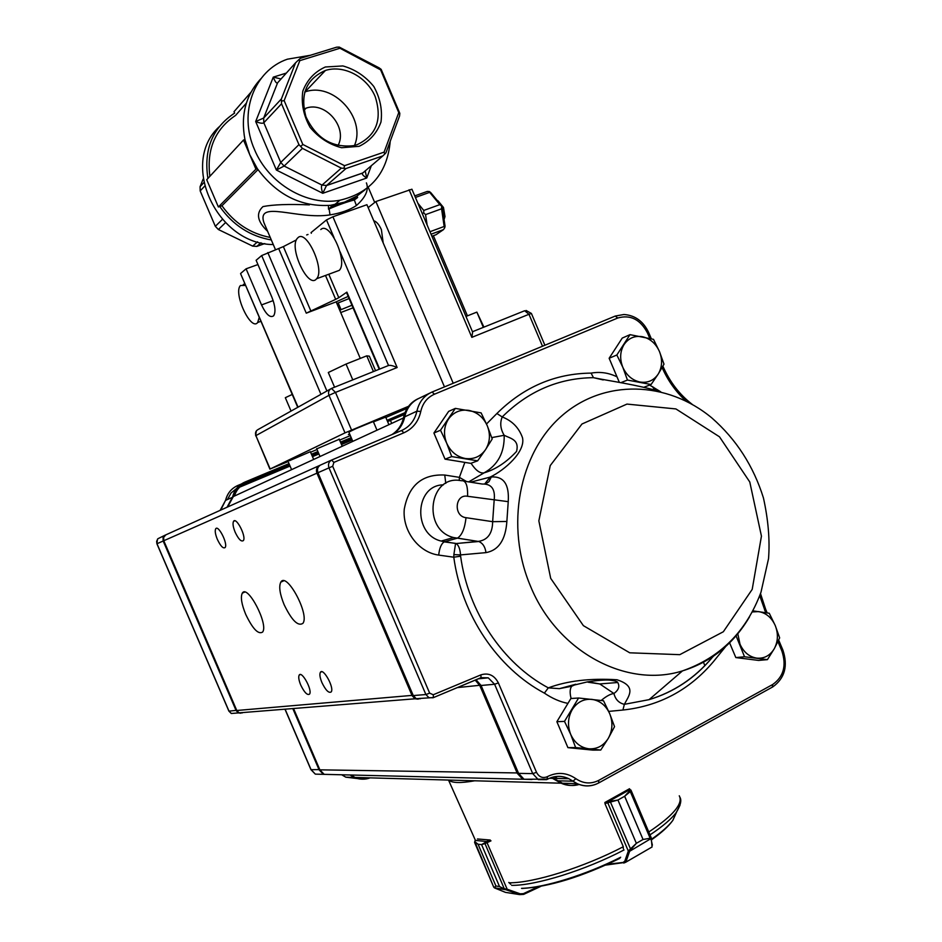 <?xml version="1.0" encoding="UTF-8"?>
<svg xmlns="http://www.w3.org/2000/svg" width="942" height="942" viewBox="0 0 942 942"><rect width="100%" height="100%" fill="white"/><g stroke="black" fill="none" stroke-linecap="round" stroke-linejoin="round"><path stroke-width="1.41" d="M335.776 204.508L336.235 203.307M260.934 78.681C245.768 94.965 240.434 115.254 244.944 139.569L249.712 154.606L257.366 168.689C276.771 195.041 301.204 207.24 330.666 205.297L344.513 202.141L356.994 196.03L365.037 189.778M366.403 182.878C369.052 189.695 365.72 197.255 356.406 205.544C349.623 210.007 340.827 213.127 330.018 214.894C297.613 220.016 256.483 199.61 263.866 222.512L265.632 226.645M328.452 205.497L328.499 209.136L329.099 208.877C339.073 204.65 347.48 201.682 354.333 199.987L356.406 205.544M354.333 199.987L357.63 197.514L356.994 196.03M329.099 208.877L330.018 214.894M267.646 231.343C257.296 221.511 255.741 213.257 262.995 206.581C273.156 204.579 288.629 204.014 309.423 204.885M244.944 139.569L243.495 140.028L206.722 179.722L218.379 206.969L219.733 206.51C232.921 225.126 250.125 236.277 271.32 239.963M219.733 206.51L221.947 205.756C234.358 223.077 250.454 233.64 270.236 237.431M221.947 205.756L258.002 169.619M349.093 298.555L336.847 303.477M273.286 244.555C216.966 244.508 179.357 163.378 218.991 126.946M250.949 92.245L234.016 111.686L234.617 113.099C212.433 127.818 203.531 149.601 207.911 178.438M246.357 103.137L235.594 115.395C215.047 129.184 206.475 149.495 209.889 176.307M390.247 141.194C387.256 173.281 370.489 192.957 339.944 200.222C307.445 206.522 268.576 183.925 254.517 149.59C238.149 113.04 254.081 70.568 287.369 59.193L310.307 55.295M243.495 140.028L255.93 169.171L257.366 168.689M255.93 169.171L218.379 206.969M330.666 205.297L331.301 206.793L357.63 197.514M331.301 206.793L328.499 209.136M260.993 242.765L256.825 246.404L264.808 243.566M225.456 222.689L218.379 229.518L252.68 246.121L257.543 241.835M204.567 186.245L200.187 190.932L215.318 226.315L222.359 219.439M203.154 179.039L200.081 186.716L203.778 182.713M365.19 170.832L366.756 178.003C363.506 176.024 362.034 174.47 362.352 173.363L382.841 155.901L345.985 168.536L326.485 185.574L322.765 193.298C321.316 188.918 321.069 186.186 322.023 185.091L341.31 168.123L302.441 148.377L284.131 166.051L276.383 170.055L280.74 162.424L298.944 144.632L281.54 103.773L263.819 122.754C262.688 123.685 259.98 123.272 255.682 121.53L263.666 118.056L281.375 98.945L295.588 62.784L277.596 82.814C276.559 83.673 275.123 81.789 273.274 77.138L281.057 78.963M299.827 60.641L298.426 60.064L300.345 58.369L336.624 47.182L339.273 47.1L339.944 48.242L299.827 60.641L284.143 100.617L302.818 144.456L344.537 165.674L384.101 152.133L398.76 112.581L380.627 69.873L339.944 48.242M339.273 47.1L379.12 67.859L381.157 69.367L380.627 69.873M398.76 112.581L399.82 113.334L399.561 115.996L385.937 152.84L384.736 154.076L384.101 152.133M381.157 69.367L399.82 113.334M338.025 145.515C347.869 127.5 325.591 101.183 306.174 108.118L303.854 108.978M304.678 92.057L304.973 91.951C333.009 81.554 366.391 117.95 354.498 145.457M357.065 144.703L353.486 145.68C332.114 147.976 316.276 138.392 305.997 116.914C299.862 94.341 306.338 78.857 325.449 70.45C343.783 64.539 366.933 76.844 375.151 96.531C382.511 119.375 376.482 135.436 357.065 144.703M256.825 246.404L252.68 246.121M218.379 229.518L215.318 226.315M200.187 190.932L200.081 186.716M359.09 146.328L341.581 147.729C329.229 144.515 318.726 137.697 310.059 127.3C303.501 115.513 301.099 103.443 302.818 91.115C307.151 79.834 314.652 71.804 325.343 66.988L342.876 65.94C355.052 69.355 365.355 76.196 373.774 86.452C380.156 98.003 382.558 109.849 380.992 121.989C376.906 133.175 369.605 141.288 359.09 146.328M298.426 60.064L295.588 62.784M281.375 98.945L281.54 103.773M284.143 100.617L281.764 101.029M298.944 144.632L302.441 148.377M302.818 144.456L301.004 146.198M341.31 168.123L345.985 168.536M344.537 165.674L343.983 168.041M382.841 155.901L384.736 154.076M277.596 82.814L263.666 118.056L263.819 122.754L280.74 162.424L284.131 166.051L322.023 185.091L326.591 185.48L362.588 173.034M360.28 358.419L336.153 301.852L348.175 296.4M298.049 407.156L240.599 273.686M240.822 273.298L246.086 268.823L261.523 304.937C266.139 314.557 270.189 318.184 273.663 315.805C275.865 312.085 275.252 305.832 271.826 297.036L256.118 260.286L261.676 255.565L283.365 246.616L296.424 239.88M257.943 264.549L246.086 268.823M308.01 234.464L306.668 234.947M444.471 386.891L366.933 204.708L332.915 216.778L326.497 219.922L311.037 232.603L311.331 233.275M336.153 301.852L306.268 313.168L335.682 299.344L325.496 275.464M408.545 406.308L345.007 432.873L270.166 468.986L288.146 461.58M310.577 452.219L317.042 449.522M339.603 440.102L350.342 435.616M339.25 439.29L316.759 448.863M385.69 417.129L373.444 421.851M328.793 274.24L338.802 297.707L346.892 292.138L379.673 369.064M338.802 297.707L335.682 299.344M331.678 388.363L388.528 365.496C390.153 365.025 393.014 365.696 397.135 367.521L332.915 216.778M373.75 220.722C376.553 221.582 379.096 224.561 381.392 229.648L383.182 242.895M453.22 383.264L375.893 201.529L368.169 207.617M351.943 305.243L341.051 309.647L338.202 302.947M542.51 346.232L528.968 314.287L471.848 337.354L472.625 332.09L411.913 189.212L375.893 201.529M339.827 310.471L341.051 309.647M340.721 312.556L353.05 307.834M245.685 614.314C252.656 628.832 258.296 634.755 262.594 632.07C268.835 624.617 247.44 583.71 242.294 593.166C240.41 597.075 241.541 604.128 245.685 614.314M284.143 604.693C291.726 620.342 297.966 626.571 302.877 623.368C309.93 614.796 286.662 571.441 280.822 582.121C278.691 586.442 279.786 593.966 284.143 604.693M300.733 685.046C304.348 692.476 307.292 695.502 309.541 694.124C312.662 690.333 301.758 670.363 299.179 675.108C298.273 676.945 298.791 680.265 300.733 685.046M235.182 532.265C238.526 539.236 241.258 542.015 243.354 540.59C246.545 536.763 236.218 516.557 233.534 521.338C232.521 523.411 233.074 527.049 235.182 532.265M321.917 682.573C325.697 690.309 328.793 693.43 331.207 691.923C334.516 687.848 323.13 667.289 320.386 672.329C319.409 674.26 319.927 677.675 321.917 682.573M217.367 539.401C220.581 546.125 223.172 548.833 225.138 547.526C228.152 543.958 218.226 524.329 215.694 528.839C214.752 530.793 215.306 534.326 217.367 539.401M387.068 420.356L404.989 412.655M407.168 408.298L385.831 417.471M349.564 433.826L348.41 434.58L349.753 434.25M352.661 441.056L348.823 432.072L356.064 428.598L373.303 421.521L376.835 429.811M350.2 431.495L348.834 432.072M289.394 460.72L310.354 451.701L313.58 459.237M660.707 391.754C635.968 384.442 610.498 381.204 593.46 377.671L591.093 373.114C600.101 371.537 608.744 372.785 617.01 376.847M486.519 423.982L496.881 413.514L502.216 416.941C512.224 420.862 518.983 427.798 522.504 437.736C525.707 451.689 504.712 470.105 490.134 477.111L491.312 476.97C503.735 476.169 509.375 484.4 508.233 501.662L506.867 521.468C505.571 539.919 498.601 550.305 485.966 552.624L460.544 554.909L460.614 556.18L453.785 557.205L453.867 554.614L460.544 554.909C460.049 548.762 458.542 544.982 456.046 543.569L479.243 541.25C488.003 539.589 492.478 533.066 492.654 521.68L506.867 521.468M567.944 703.38C560.078 701.872 552.224 698.446 544.382 693.124L548.315 687.86C567.378 680.795 590.269 678.099 616.986 679.759C637.451 686.388 628.467 696.256 624.358 704.333L622.909 710.033L608.72 711.398M712.364 657.328L714.637 655.02M622.909 710.033C659.235 706.135 689.391 690.039 713.353 661.743L725.623 646.601M464.853 462.392L459.378 477.358L466.596 481.562M660.566 391.707L649.615 385.078M653.513 387.233L655.844 390.671M391.954 434.58C398.066 430.588 401.94 424.854 403.588 417.365C405.602 408.604 410.382 402.422 417.954 398.796M404.589 417.447L233.298 496.575L227.681 506.937M242.365 712.894L239.103 712.858L236.783 710.492L163.778 540.732L163.649 537.329L165.863 534.844L320.209 465.207M418.189 699.152L415.081 698.787L412.113 695.691L316.936 473.155C315.829 469.799 316.665 467.256 319.468 465.525M420.344 698.363L419.19 698.458M530.652 779.423L522.728 779.234L517.276 773.347L479.819 685.588L475.18 680.089M293.539 708.502L319.868 769.838L324.166 774.348L330.536 774.512M578.482 784.203C572.642 786.134 566.848 785.805 561.114 783.202L551.188 777.633M350.895 775.007L355.04 777.444C359.997 779.587 365.013 779.729 370.076 777.868M387.598 421.604L404.318 414.527M391.531 422.982L390.483 420.521M364.389 777.703L359.773 777.574M234.44 496.045C236.301 489.981 240.033 485.707 245.638 483.211L289.547 464.842M311.967 455.457L318.42 452.749M340.98 443.317L351.707 438.819M568.403 783.414L574.125 783.567M554.355 776.75L557.417 778.457M654.666 389.929L652.488 386.609M551.8 777.397L562.468 783.249C567.967 785.746 573.537 786.146 579.189 784.462M429.693 393.179L419.72 397.983C411.807 401.504 406.814 407.804 404.719 416.847C403.046 424.406 399.125 430.188 392.92 434.168M649.768 338.366L647.543 333.103C640.395 319.444 630.457 314.416 617.74 318.019L434.45 394.215C427.232 397.442 422.675 403.188 420.78 411.466C418.483 421.592 412.855 428.704 403.894 432.79L333.904 462.392L331.56 460.073L320.492 465.065C317.69 466.796 316.842 469.34 317.949 472.707L413.279 695.585L416.246 698.693L420.344 698.764M476.028 679.735L481.079 685.482L518.583 773.37L524.046 779.258L531.983 779.458M749.479 616.939C733.465 644.01 711.139 661.99 682.503 670.881L649.085 699.647L624.358 704.333C618.847 703.026 615.373 699.411 613.937 693.512C618.67 689.991 619.942 686.329 617.74 682.503L599.76 683.939L613.937 693.512C610.498 693.913 606.248 696.232 601.196 700.471M491.748 437.594L504.182 435.298C504.571 452.56 497.882 465.077 484.106 472.849C495.598 469.469 506.419 462.322 516.581 451.406C519.454 439.667 510.823 438.607 504.182 435.298C500.426 429.034 499.766 422.911 502.216 416.941C528.203 391.154 558.618 378.072 593.46 377.671L603.233 379.944M468.692 481.88L484.106 472.849C480.102 473.649 475.745 470.458 471.047 463.264M470.564 482.186L490.134 477.111L484.647 484.047M575.727 684.245L559.371 688.661L548.315 687.86C502.84 663.651 468.139 611.97 460.614 556.18M572.465 685.529L571.688 686.271C569.863 688.755 569.663 692.829 571.099 698.505M508.233 501.662L467.585 496.281C454.915 493.773 453.232 516.298 466.019 517.688L492.654 521.68L494.15 500.39C495.48 489.169 491.512 483.717 482.222 484.035L464.218 481.185M453.867 554.614L455.598 543.369L444.177 541.885C441.292 543.722 439.467 548.126 438.689 555.085C418.672 552.471 402.352 530.876 404.248 509.281C408.663 485.377 422.169 473.967 444.754 475.039L459.378 477.358L459.225 480.479M466.019 517.688C464.83 528.45 461.98 535.244 457.471 538.106L478.807 541.52C482.822 543.216 485.212 546.913 485.966 552.624M491.312 476.97L488.957 481.727L485.13 484.094M369.264 777.845C364.201 779.705 359.196 779.564 354.227 777.421L350.094 774.983M329.759 774.489L323.4 774.336L319.103 769.826L292.797 708.561M242.624 712.576L241.67 712.647M240.775 713.2L238.432 712.906L236.101 710.551L163.178 540.991L163.06 537.588L165.686 534.926M317.96 472.719L156.902 543.769L156.631 541.32L157.879 538.742L165.262 535.103M227.022 507.243L232.627 496.893C234.405 489.887 238.479 484.953 244.838 482.104L289.029 463.629M311.449 454.256L317.901 451.548M340.462 442.116L351.201 437.63M351.531 438.419L340.804 442.917M318.243 452.348L311.79 455.045M289.371 464.43L245.462 482.799C239.598 485.413 235.747 489.911 233.922 496.293M481.115 412.89L455.351 408.392L440.503 430.223L446.685 443.176L451.724 456.587L477.653 460.826L485.542 449.64L492.207 438.96L487.25 425.69L481.115 412.89M477.653 460.826L470.788 463.358L445.048 459.166L433.909 433.026L448.663 411.371L455.351 408.392M445.048 459.166L451.724 456.587M433.909 433.026L440.503 430.223M468.845 410.394C477.241 412.184 483.376 417.282 487.25 425.69C490.617 434.321 490.04 442.293 485.542 449.64C480.55 456.599 473.802 459.555 465.313 458.495C456.846 456.788 450.629 451.689 446.685 443.176C443.282 434.427 443.894 426.385 448.51 419.025C453.608 412.101 460.391 409.228 468.845 410.394M736.091 635.838L744.533 656.762L735.832 657.575L758.593 660.424L767.424 659.636L774.312 648.649L779.658 637.875L775.219 625.476L769.261 613.254L752.882 610.852M744.533 656.762L767.424 659.636M735.832 657.575L729.591 642.833M752.305 611.935L758.651 611.593C766.07 612.924 771.592 617.552 775.219 625.476C778.386 633.636 778.092 641.361 774.312 648.649C770.097 655.597 764.245 658.752 756.756 658.128C749.279 656.88 743.697 652.253 740.012 644.234L737.81 633.789M653.513 339.344L630.01 334.657L616.845 354.993L622.803 367.25L627.454 380.062L651.087 384.513L658.234 374.045L663.992 364.142L659.435 351.472L653.513 339.344M619.377 382.452L609.144 358.266L622.238 338.084L630.01 334.657M643.822 387.292L651.087 384.513M620.754 382.711L627.454 380.062M609.144 358.266L616.845 354.993M642.456 336.718C650.121 338.543 655.773 343.465 659.435 351.472C662.626 359.667 662.226 367.192 658.234 374.045C653.795 380.521 647.707 383.182 639.971 382.028C632.247 380.274 626.524 375.352 622.803 367.25C619.589 358.949 620.013 351.366 624.099 344.513C628.632 338.06 634.755 335.47 642.456 336.718M603.539 700.766L578.588 698.01L564.493 721.384L570.722 734.454L575.633 747.559L600.737 750.044L608.332 738.293L614.537 726.647L609.709 713.683L603.539 700.766M600.737 750.044L592.848 750.115L567.92 747.642L556.875 721.702L570.887 698.517L578.588 698.01M567.92 747.642L575.633 747.559M556.875 721.702L564.493 721.384M591.764 699.353C599.889 700.577 605.871 705.358 609.709 713.683C613.054 722.267 612.594 730.462 608.332 738.293C603.587 745.77 597.098 749.267 588.891 748.796C580.684 747.654 574.632 742.873 570.722 734.454C567.343 725.752 567.838 717.474 572.218 709.632C577.069 702.179 583.581 698.752 591.764 699.353M631.034 790.291L630.28 791.551L649.945 837.756L651.334 838.133L650.957 838.992L649.992 838.286L643.021 839.487L649.992 838.286M643.045 839.475L624.628 796.284L629.68 790.844L630.28 791.551L624.664 796.261L643.045 839.475L636.392 843.302L629.857 850.791L628.832 850.485L636.356 843.326L617.928 800.029L604.941 803.573L623.121 846.281L623.345 848.754M631.069 790.456L651.134 837.626L650.828 838.686L629.621 851.297L628.314 851.05L628.832 850.485M629.68 790.844L629.656 789.726L608.238 801.689L617.964 800.017L636.356 843.326M651.734 847.164L625.547 862.33L623.745 863.049L623.133 862.46L624.84 861.094L628.314 851.05L607.908 803.114L608.238 801.689L608.073 803.09M652.076 846.976L625.559 862.342L605.624 865.109M630.975 790.173L628.761 789.196M652.394 845.151L650.957 838.992M610.286 801.677L630.716 849.39M629.621 851.297L626.124 861.341L624.84 861.094M510.752 884.291L508.774 882.442M490.994 840.841L484.965 843.596L504.264 888.73L507.161 889.201L506.019 889.766L499.495 886.552L504.535 889.142M499.519 886.563L481.562 844.609L484.918 842.69L484.965 843.596L481.574 844.609L499.519 886.563L495.939 886.01L494.397 887.811M494.173 887.541L495.928 886.01L478.065 844.244L474.591 842.419L493.726 887.152L474.792 841.665L478.077 844.244L495.928 886.01M493.855 887.211L494.338 887.8M484.918 842.69L486.531 841.512L475.345 840.405L474.792 841.665M487.038 842.666L507.161 889.201L520.208 893.828L523.411 893.64L523.658 894.37L519.713 894.617L505.465 892.368L494.727 888.012L506.019 889.766L519.737 894.606L506.666 889.99M506.195 889.107L505.395 889.519M520.208 893.828L519.737 894.606L523.658 894.37L540.826 886.351M448.733 780.058C451.889 783.061 460.556 783.297 474.721 780.788M490.24 840.029L477.429 838.969M629.904 789.632L629.527 788.725L604.835 802.513L605.259 803.514M320.798 229.542C329.7 220.734 348.293 261.758 339.285 270.354L335.411 271.791M297.978 237.69C306.609 228.953 325.296 270.248 316.559 278.773C308.387 289.712 288.417 247.369 297.425 238.244L297.978 237.69M444.118 219.792L442.281 207.264M441.504 205.627L436.535 199.61M444.341 218.721L445.001 216.554L443.47 207.44L437.912 200.705M259.25 317.313L257.672 322.517C250.937 331.631 232.968 292.95 240.457 285.497L245.615 285.426M431.895 236.254L436.005 234.735L443.482 229.624L431.036 234.217M429.976 231.72L444.165 226.48L441.574 208.794L425.548 214.623L427.126 225.008M417.859 203.201L423.77 210.443L439.808 204.638L429.67 192.345L415.41 197.455M414.751 195.901L427.256 191.426L429.399 191.556L430.847 192.721L442.163 206.428L445.048 226.139L444.754 227.705L444.165 226.48M443.482 229.624L444.754 227.705M442.163 206.428L439.808 204.638M441.574 208.794L441.621 206.38M429.67 192.345L429.399 191.556M422.275 213.587L423.723 212.88L423.77 210.443M425.548 214.623L423.723 212.88M373.456 371.56L366.756 355.84L369.358 356.182L375.552 370.712M352.791 379.873L346.044 364.071L366.756 355.84M334.575 387.197L328.299 372.502L346.044 364.071M483.34 327.357L476.864 312.108L483.917 327.133M465.972 316.441L476.864 312.108M291.043 411.077L285.32 397.712L292.232 394.439M371.36 165.615L366.756 178.003L322.765 193.298L276.383 170.055L255.682 121.53L273.274 77.138L286.344 73.076M326.921 391.001L267.799 252.574M278.714 248.664L306.268 313.168M345.007 432.873L328.97 395.322L255.883 435.628C254.976 432.825 255.753 430.765 258.19 429.47L330.454 389.022M270.166 468.986L255.883 435.628L269.907 469.128M351.554 430.023L335.493 392.414L397.135 367.521M388.528 365.496L340.05 251.726M333.998 237.537L326.497 219.922M310.919 311.143L283.365 246.616M320.963 394.333L261.676 255.565M273.168 300.604L261.523 304.937M335.493 392.414L331.478 388.445C328.793 389.882 327.957 392.178 328.97 395.322L335.493 392.414M471.848 337.354L409.111 189.731M544.888 345.243L531.406 313.45L528.968 314.287L524.659 310.742L472.472 331.737M443.423 484.847C414.704 485.048 412.514 534.444 441.162 541.061L444.483 541.768L456.976 538.271L453.62 537.552C421.451 529.863 429.234 473.991 461.239 480.714C465.795 480.161 467.903 485.354 467.585 496.281M550.693 578.353L583.381 625.653L629.739 652.806L679.783 654.666L723.338 631.752L752.199 589.386L761.442 536.151L749.785 481.998L719.488 436.805L675.92 408.934L626.972 404.083L581.979 423.994L550.246 465.583L538.848 520.879L550.693 578.353M682.503 670.881C626.536 688.626 557.334 651.711 530.617 586.442C504.865 526.331 519.007 453.102 561.55 416.046C603.999 378.684 667.301 380.886 711.822 417.918C736.244 439.313 753.459 465.996 763.444 497.953C768.283 519.937 769.979 540.178 768.531 558.688L760.995 592.188C746.417 631.411 720.253 657.646 682.503 670.881M711.787 658.046C694.678 678.322 673.777 692.193 649.085 699.647C673.942 692.017 694.925 678.016 712.046 657.646M544.382 693.124C497.411 668.184 461.545 614.82 453.785 557.205L438.689 555.085M496.881 413.514C523.74 386.938 555.144 373.479 591.093 373.114M686 401.068C675.885 391.837 667.925 380.662 662.108 367.557M333.904 462.392L332.679 466.255L429.658 693.147L433.249 694.76L480.891 674.872C488.509 672.553 494.326 675.226 498.365 682.891L536.516 772.334C539.107 777.115 542.698 778.575 547.314 776.691L547.408 776.632C557.205 771.781 566.684 772.452 575.845 778.669C583.357 783.732 591.011 784.274 598.818 780.317L772.723 684.481C783.626 676.733 786.664 665.547 781.848 650.91L777.939 641.643M765.681 612.641L759.735 595.638M227.634 499.213L231.073 492.984L236.489 488.568M239.715 487.132L290.065 466.043M312.473 456.658L318.938 453.95M341.487 444.506L352.214 440.008M236.783 710.492L413.149 695.302M457.153 687.625L480.95 685.175M319.868 769.838L518.406 772.958M596.51 784.003C590.092 786.676 583.663 786.558 577.199 783.662L568.838 778.716C562.127 775.702 555.403 775.666 548.656 778.634M575.845 778.669L573.03 781.189L558.37 780.824M615.314 316.041L623.969 314.498C635.167 315.323 643.41 321.363 648.72 332.608L651.322 338.755M432.142 392.002L615.244 316.065L617.74 318.019M480.479 677.875L433.073 697.751L428.916 697.681L425.89 694.525L328.982 467.844C327.851 464.418 328.711 461.827 331.56 460.073L401.551 430.529C409.699 426.82 414.81 420.368 416.906 411.171L404.719 416.847M420.78 411.466L416.906 411.171C419.013 401.987 424.077 395.605 432.084 392.025L434.45 394.215M332.679 466.255L317.949 472.707M429.658 693.147L425.89 694.525L413.279 695.585M480.644 677.863L433.332 697.633M546.643 779.658L538.259 779.611L532.725 773.617L494.609 684.257L488.262 677.84L480.915 677.745M498.365 682.891L494.609 684.257L481.079 685.482M536.516 772.334L532.725 773.617L518.583 773.37M587.784 681.808L599.76 683.939L587.985 682.208M444.754 475.039L445.778 483.364M760.5 593.566L765.669 609.344L764.645 610.192M778.669 640.089L782.861 650.004L781.848 650.91M772.275 687.165L772.723 684.481M598.617 783.002L598.818 780.317M547.255 779.364L547.408 776.632M547.149 779.411L547.314 776.691M647.543 333.103L648.72 332.608M478.195 678.829L488.262 677.84L481.009 677.651L480.891 674.872M416.246 698.693L433.414 697.551L433.249 694.76M403.894 432.79L401.551 430.529M354.227 777.421L345.82 777.185L341.699 774.783L345.82 777.185L357.43 778.539M285.085 709.173L311.06 769.673L319.762 769.59M310.99 769.496L315.311 774.136L321.611 774.289M156.984 543.722L229 711.151L236.713 710.315M228.953 711.033L231.296 713.483L234.075 713.259M241.27 484.035L237.784 485.495C231.485 488.321 227.458 493.196 225.691 500.12L220.145 510.34M225.644 500.332L233.204 496.952M245.462 482.799L244.838 482.104M237.784 485.495L237.725 487.096M607.531 864.238L623.133 862.46M605.706 802.078L608.143 801.701M624.664 796.261L617.928 800.029M629.762 789.361L629.068 789.007M630.681 789.843L629.633 789.714M523.411 893.64L537.906 886.869M540.732 886.363L523.658 894.347M486.661 841.465L489.734 840.04M481.574 844.609L478.065 844.244M475.416 840.346L448.51 780.058M521.538 888.353C544.064 887.859 586.195 874.777 620.684 857.232M651.511 839.228C661.59 832.245 668.714 825.946 672.871 820.329L676.65 811.91M650.004 834.871C662.579 826.534 671.328 819.069 676.262 812.475L679.983 805.292M511.694 885.362C535.833 885.645 585.159 870.302 624.028 849.955M509.08 882.807C533.49 883.09 583.734 867.429 623.298 846.728M648.779 832.01C673.236 815.584 683.397 803.514 679.264 795.802M374.692 202.471L368.24 187.305M275.523 249.807L263.866 222.512M334.516 204.744L339.944 200.222M326.485 185.574L362.482 173.128M306.174 108.118L304.089 110.249M325.449 70.45L304.973 91.951M362.364 173.328L363.117 172.586M297.743 407.333L240.575 273.639M346.515 292.503L379.226 369.24M256.306 430.953L255.635 435.793M467.432 315.864L433.379 235.712M531.406 313.45L526.06 310.46M456.046 543.569L441.162 541.061L453.62 537.552L478.807 541.52M244.626 592.118L242.294 593.166M283.648 580.849L280.822 582.121M300.345 674.554L299.179 675.108M234.805 520.796L233.534 521.338M321.658 671.717L320.386 672.329M291.537 469.493L288.04 461.321M703.356 662.049L704.899 665.676M239.103 712.858L415.081 698.787M324.166 774.348L522.728 779.234M549.48 778.28L552.883 778.351M355.04 777.444L561.114 783.202M524.046 779.258L547.667 779.128C554.779 775.572 561.832 775.443 568.838 778.716L554.226 778.386M782.884 650.062C788.16 665.982 784.792 678.252 772.781 686.895L599.041 782.767C591.976 786.558 584.699 786.853 577.199 783.662L562.468 783.249M559.324 688.661L571.676 686.247L575.327 684.634M559.371 688.649L587.584 681.843C602.444 679.641 607.908 679.947 610.675 680.23C615.279 680.866 617.634 681.631 617.74 682.503L617.74 682.503M478.713 541.509L455.987 543.546M765.693 609.392L767.177 612.889M692.299 404.424C679.571 394.663 669.762 381.899 662.897 366.155M284.967 709.185L310.931 769.638L315.311 774.136L323.4 774.336M157.479 539.201L156.902 543.769L228.894 711.128L231.296 713.483L238.432 712.906M241.128 484.129L237.69 485.566C231.402 488.427 227.375 493.302 225.609 500.178M225.597 500.237L221.182 509.21M651.193 837.685L631.046 790.314M652.064 846.976L651.228 837.744M505.359 889.507L494.35 887.8M475.062 840.57L474.591 842.419M651.593 839.734C661.437 832.846 668.526 826.381 672.871 820.329L676.262 812.475C680.513 805.492 681.761 800.464 680.006 797.403M521.962 888.471C549.257 886.858 581.885 876.825 619.883 858.339M339.285 270.354L316.559 278.773M445.001 216.554L444.283 218.874M244.944 283.86L243.307 284.46M260.946 321.281L257.672 322.517M385.561 416.823L388.74 424.277M316.642 448.592L319.927 456.281M339.144 439.019L342.111 445.966"/></g></svg>
